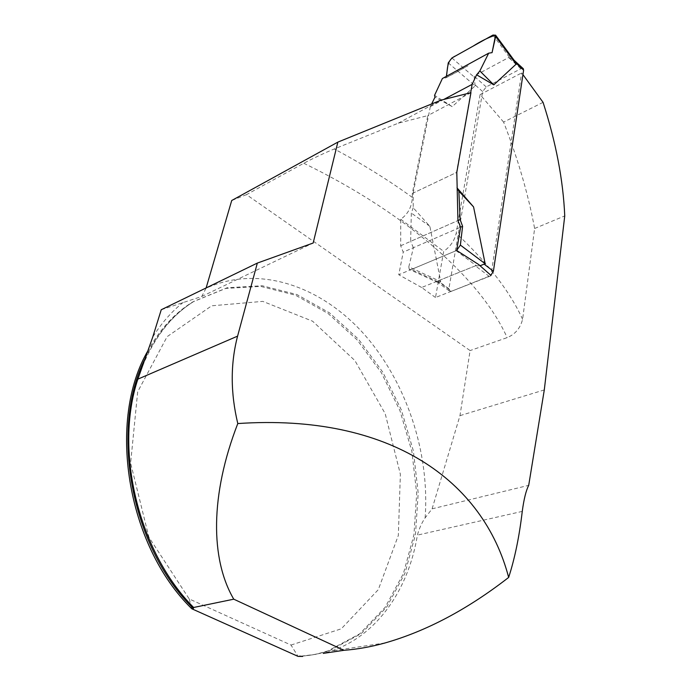 <?xml version="1.0" encoding="UTF-8"?>
<svg xmlns="http://www.w3.org/2000/svg" width="691" height="691" viewBox="0 0 691 691"><rect width="100%" height="100%" fill="white"/><g stroke="black" fill="none" stroke-linecap="round" stroke-linejoin="round"><path stroke-width="0.52" stroke-dasharray="3.46 2.59" d="M470.666 92.732L456.492 172.474L413.175 193.048L413.201 207.758L429.871 226.346L440.703 281.6L408.813 266.847L413.391 247.706L460.629 227.175L403.224 252.129L400.676 245.771L400.728 219.237C407.949 214.193 411.819 206.92 412.337 197.436L412.302 193.463L427.789 115.596L398.275 123.188L334.263 148.971C324.321 153.065 314.146 157.824 303.764 163.249L246.48 194.646L470.105 350.57L459.964 415.654L432.091 508.835L425.129 517.861C421.769 522.802 419.195 528.546 417.39 535.119C408.683 588.965 377.493 635.461 331.386 650.991L323.241 653.384M291.023 645.048L341.285 628.81L378.305 589.648L398.336 535.43L400.374 474.268L385.207 413.693L354.889 360.555L312.582 321.194L262.796 301.38L211.696 305.802L167.118 336.664L137.682 391.771L130.625 463.065L148.893 537.183L189.23 598.959L291.023 645.048L298.037 656.372C308.471 655.932 318.456 654.101 328.009 650.862L359.709 633.828L385.172 607.303L403.406 573.547L413.935 534.843L416.69 493.426L411.871 451.344L399.916 410.532L381.423 372.812L357.161 339.912L328.104 313.498L295.472 295.178L260.749 286.411L225.776 288.415L192.72 301.941C174.935 312.919 160.131 328.994 148.28 350.173M189.23 598.959L191.848 608.797M161.253 309.732L201.755 296.482L206.039 288.251C258.754 264.385 320.374 285.893 363.181 333.166C405.963 380.862 429.94 451.733 425.129 517.861M522.94 74.611L521.575 72.97L490.973 275.389M201.755 296.482L313.17 243.016M246.48 194.646L231.718 200.502M470.951 92.663L427.789 115.596M412.302 193.463L456.803 172.327M543.057 102.346L503.601 122.091C517.904 158.723 528.244 194.188 534.618 228.488L522.595 319.311C520.314 328.225 515.166 334.332 507.142 337.631L470.105 350.57M503.601 122.091L480.09 94.615L456.198 233.264C454.497 240.623 450.325 246.652 443.682 251.36L435.503 297.51L490.912 275.813M400.728 219.237L443.682 251.36M480.09 94.615L521.575 72.97M534.618 228.488L564.746 215.912M432.091 508.835L528.701 485.35M544.292 389.923L459.964 415.654M435.503 297.51L421.631 287.491L478.656 264.515M400.676 245.771L457.934 220.559L410.644 241.375L411.326 213.061L413.201 207.758M456.656 250.462L398.759 274.742L403.224 252.129M421.631 287.491L398.759 274.742M398.275 123.188L440.927 100.186M523.018 68.469L520.841 68.754L486.239 86.928L482.655 91.558L448.9 288.786L449.245 290.851L451.586 291.213L437.697 281.021L438.31 282.498M451.586 291.213L490.705 275.614M440.703 281.6L438.44 282.507M413.175 193.048L430.338 106.604L431.702 103.831M448.243 62.881L475.132 85.891L452.199 106.63L434.985 97.172M475.132 85.891L474.052 76.122L508.654 57.543L513.966 60.454L515.097 61.793M456.492 172.474L457.2 188.056M489.288 276.443L475.373 265.836L437.697 281.021M475.373 265.836L480.046 265.741M457.209 188.332L456.751 187.537M429.871 226.346L411.326 213.061M413.391 247.706L410.644 241.375M430.338 106.604L443.803 99.435M452.199 106.63L434.561 95.341M446.179 77.737L468.006 65.8C460.949 69.005 450.558 76.77 446.369 76.338L446.179 77.737L442.387 78.524M408.813 266.847L409.236 269.352L411.344 269.464L437.533 281.557M411.344 269.464L456.146 250.678L476.531 265.854M456.665 250.418L456.146 250.678M451.905 57.984L473.862 76.865M492.977 35.042L509.673 57.647M522.258 511.4L417.39 535.119M145.43 357.938C157.721 332.621 173.959 313.723 194.136 301.259L227.201 287.732L262.174 285.746L296.897 294.539L329.547 312.893L358.612 339.341L382.883 372.294L401.402 410.057L413.373 450.903L418.202 493.028L415.472 534.497L404.961 573.236L386.744 607.026L361.298 633.569L329.598 650.628C320.253 653.79 310.475 655.621 300.274 656.113M183.245 302.364C171.636 311.546 161.461 323.138 152.72 337.122M412.337 197.436C389.137 180.515 363.112 164.354 334.263 148.971M303.764 163.249C411.473 215.609 482.517 282.386 507.142 337.631M522.595 319.311C510.105 291.757 487.976 263.072 456.198 233.264M482.655 91.558L474.847 84.673M448.9 288.786L440.037 282.282M486.239 86.928L474.052 76.122M520.841 68.754L508.654 57.543M385.077 642.95L331.386 650.991M140.446 371.438C152.806 339.134 170.703 315.744 194.136 301.259L192.72 301.941M301.112 656.13L315.692 654.351L328.009 650.862M449.245 290.851L438.111 282.697M438.362 282.783L409.236 269.352"/><path stroke-width="1.04" d="M137.863 379.143L237.583 336.137C230.388 363.76 230.457 392.894 237.79 423.557C210.073 494.886 210.297 559.14 233.757 599.183L193.627 607.484C138.062 551.677 114.145 449.867 137.863 379.143L152.72 337.122L161.253 309.732L257.337 263.081L313.17 243.016L337.847 142.121L231.718 200.502L206.125 287.948M522.94 74.611L543.057 102.346C555.944 142.208 563.174 180.066 564.746 215.912L544.292 389.923L528.701 485.35C526.041 490.489 523.89 499.17 522.258 511.4C519.33 536.475 514.795 558.483 508.654 577.434C467.643 609.307 426.451 631.142 385.077 642.95C370.937 646.862 357.212 649.315 343.928 650.3L323.241 653.384M193.627 607.484L193.385 608.477L191.848 608.797C126.09 544.767 107.122 419.273 148.28 350.173M191.848 608.797L298.037 656.372L302.641 656.45M233.757 599.183L343.928 650.3M237.79 423.557C390.7 413.244 483.484 480.979 508.654 577.434M490.973 275.389L478.656 264.515L456.656 250.462L460.629 227.175L457.934 220.559L456.803 172.327L470.951 92.663L440.927 100.186L337.847 142.121M237.583 336.137L257.337 263.081M490.705 275.614L493.391 271.252L523.614 70.128L523.018 68.469M431.702 103.831L434.985 97.172L434.561 95.341L442.387 78.524L488.675 53.172L479.848 70.957L476.609 74.809L493.78 84.855L516.091 64.185L515.097 61.793M443.803 99.435L472.152 84.354L476.609 74.809M472.152 84.354L470.666 92.732M460.629 227.175L462.599 226.32L460.379 245.089L485.168 263.746L473.56 206.903L457.2 188.056M485.168 263.746L480.046 265.741M473.56 206.903L458.85 191.148L460.137 219.591L457.934 220.559M458.85 191.148L457.209 188.332M462.599 226.32L460.137 219.591M516.091 64.185L495.654 36.493L495.62 35.198L492.977 35.042L451.905 57.984L448.243 62.881L446.369 76.338C447.837 69.748 446.153 59.979 455.628 55.902L472.877 46.271C481.031 41.08 488.597 37.366 495.594 35.137L492.061 52.646L488.675 53.172M493.78 84.855L479.848 70.957M495.654 36.493L492.061 52.646M460.379 245.089L456.665 250.418M193.385 608.477C130.487 546.97 109.515 428.273 145.43 357.938M300.274 656.113L299.626 656.139M493.391 271.252L484.512 264.428M523.614 70.128L515.797 62.941M523.424 68.841L514.13 60.281M515.132 61.663L495.62 35.198"/></g></svg>
